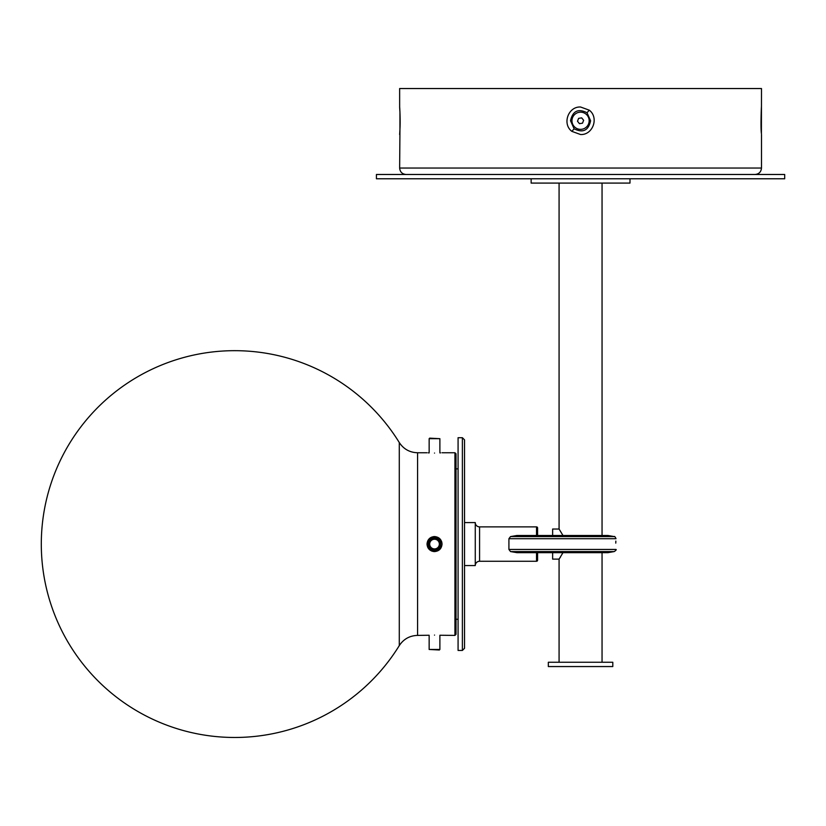 <?xml version="1.0" encoding="UTF-8"?>
<svg xmlns="http://www.w3.org/2000/svg" width="826" height="826" viewBox="0 0 826 826"><rect width="100%" height="100%" fill="white"/><g stroke="black" fill="none" stroke-linecap="round" stroke-linejoin="round"><path stroke-width="1.24" d="M761.386 108.443L761.231 111.025M761.18 129.362L761.231 130.467M761.407 133.069L761.417 133.502C760.405 127.565 761.624 100.596 761.417 108.03M399.949 112.088L399.846 110.106M399.753 108.66L399.691 107.762M399.96 112.315C398.979 97.767 400.672 115.826 399.96 129.207L399.639 168.039C400.021 171.953 402.169 174.1 406.082 174.482M574.122 128.794C582.97 133.203 588.463 130.529 590.6 120.761L587.007 112.739C578.169 108.33 572.676 111.004 570.529 120.761L574.122 128.794L571.86 131.355C561.948 123.962 568.226 106.368 580.564 107.008L589.279 110.178C599.17 117.581 592.913 135.154 580.564 134.524L571.86 131.355M761.376 132.924A4.295 3.965 176.1 0 1 761.407 133.213L761.489 88.537L399.639 88.537L399.65 107.37C399.763 107.204 400.465 121.174 399.96 129.021A4.295 2.592 2.6 0 0 399.96 129.207M580.564 174.482L784.7 174.482L784.7 178.777L376.429 178.777L376.429 174.482L580.564 174.482M588.587 123.859A8.59 8.59 0 0 0 583.662 112.749A8.59 8.59 0 0 0 572.542 117.674A8.59 8.59 0 0 0 577.477 128.784A8.59 8.59 0 0 0 588.587 123.859M583.631 120.286L581.68 117.87L578.613 118.355L577.498 121.246L579.449 123.663L582.516 123.177L583.631 120.286M399.939 129.362L399.939 112.171M761.19 112.171L761.19 129.362M612.799 666.561L548.33 666.561L548.33 662.256L612.799 662.256L612.799 666.561M560.524 556.972L559.078 559.119L552.635 559.119L552.635 552.666M562.981 535.485L559.078 529.032L552.635 529.032L552.635 535.485M531.139 178.777L531.139 183.083L629.99 183.083L629.99 178.777M559.078 662.256L559.078 559.119L562.981 552.666M456.014 453.825L456.014 634.327L454.94 635.4L454.94 452.751L456.014 453.825M433.547 551.531L431.637 551.025M430.346 550.333L429.221 549.404M428.271 548.247L427.579 546.936M427.011 544.076C427.445 548.64 429.954 551.148 434.528 551.592C439.102 551.148 441.6 548.64 442.044 544.076C441.6 539.512 439.102 537.003 434.528 536.559C429.964 537.003 427.455 539.512 427.011 544.076L429.344 538.624M429.561 538.428L430.305 537.85M430.325 537.84L431.647 537.127M433.061 536.704L434.528 536.559L439.835 538.748L440.774 539.884M429.778 438.152L439.886 438.689L429.148 438.689L429.148 452.906L428.271 452.844M434.528 453.061C424.822 452.731 424.822 452.731 434.528 453.061C444.233 452.731 444.233 452.731 434.528 453.061M434.528 635.091C424.822 635.431 424.822 635.431 434.528 635.091C444.233 635.431 444.233 635.431 434.528 635.091M399.288 442.55A193.387 193.387 0 0 0 41.3 544.076A193.387 193.387 0 0 0 399.288 645.602L399.288 442.55C403.615 449.107 409.717 452.514 417.574 452.751L417.574 635.4L429.148 635.246L429.148 649.463L439.886 649.463L439.349 650L429.148 649.463M440.578 452.865L440.01 452.896M442.044 544.076C441.611 548.64 439.102 551.148 434.528 551.592M441.476 541.195L441.9 542.61M439.886 649.463L439.886 635.246L454.94 635.4M434.445 550.519C426.133 550.921 426.133 537.23 434.445 537.633C442.746 537.23 442.777 550.911 434.445 550.519M462.384 437.708L464.532 439.855L464.532 648.296L462.384 650.444L462.384 437.708L458.079 437.708L458.079 650.444L462.384 650.444M458.079 468.869L456.014 468.869M458.079 619.283L456.014 619.283M428.002 540.338L428.002 547.814M439.256 545.036A4.832 4.832 0 0 0 435.478 539.337A4.832 4.832 0 0 0 429.778 543.116A4.832 4.832 0 0 0 433.547 548.815A4.832 4.832 0 0 0 439.256 545.036M429.252 543.002A5.369 5.369 0 0 1 435.591 538.81A5.369 5.369 0 0 1 439.783 545.15A5.369 5.369 0 0 1 433.444 549.342A5.369 5.369 0 0 1 429.252 543.002M615.835 541.092L615.762 543.126M615.762 542.971L615.793 542.052M536.518 535.485L536.518 526.885L479.576 526.885L479.576 561.267L536.518 561.267A1.074 1.074 0 0 0 537.592 560.193L537.592 552.666L537.592 560.193M537.592 527.959L537.592 535.485L537.592 527.959A1.074 1.074 0 0 0 536.518 526.885M508.919 549.445L616.02 549.445C616.547 549.693 615.959 550.395 614.245 551.562L607.967 552.666L516.921 552.666L510.52 551.562L508.919 549.445L508.919 538.707L510.52 536.59L516.921 535.485L607.967 535.485L614.245 536.59L510.52 536.59M479.576 526.885A4.295 4.295 0 0 1 475.27 522.59L475.27 565.562A4.295 4.295 0 0 1 479.576 561.267M464.532 565.562L475.27 565.562M464.532 522.59L475.27 522.59M761.448 133.895L761.407 133.213A4.295 3.965 176.1 0 1 761.417 133.502M761.448 107.638L761.407 108.34M399.98 128.825A4.295 2.592 2.6 0 0 399.96 129.021L399.681 133.895M587.007 112.739L589.279 110.178M761.489 134.524L761.489 168.039L399.639 168.039M536.518 561.267L536.518 552.666M614.245 551.562L510.52 551.562M614.245 536.59C614.534 536.105 615.122 536.807 616.02 538.707L508.919 538.707M761.324 131.84L761.231 130.229M761.314 109.796L761.386 108.733M399.846 110.302L399.763 108.96M761.489 168.039C761.107 171.953 758.96 174.1 755.047 174.482M399.846 131.117L399.753 132.614M399.691 133.616L399.639 134.524M602.051 662.256L602.051 552.666M602.051 535.485L602.051 183.083M559.078 529.032L559.078 183.083M417.574 452.751L427.011 452.751M442.044 452.751L454.94 452.751M399.288 645.602C403.615 639.045 409.717 635.638 417.574 635.4M439.886 452.906L439.886 438.689M429.685 438.152L429.148 438.689"/></g></svg>

